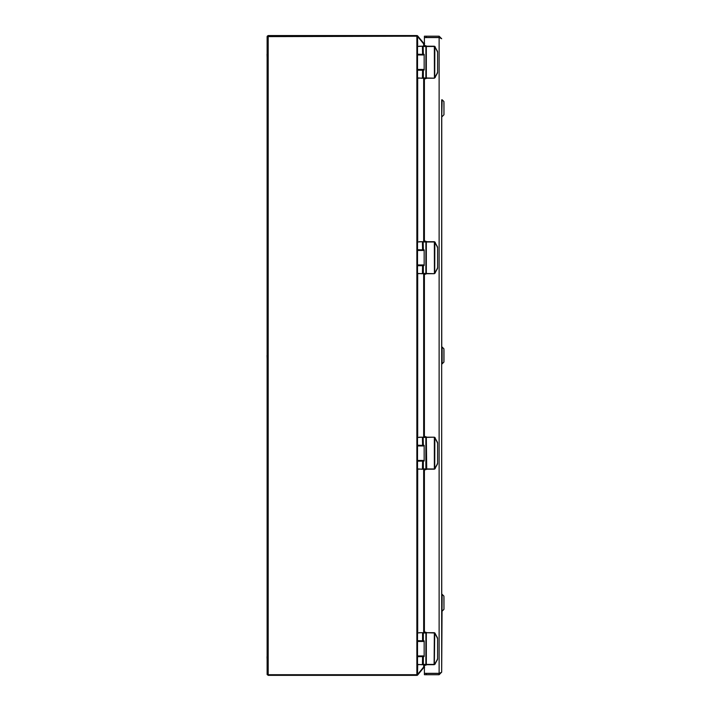 <?xml version="1.0" encoding="UTF-8"?>
<svg xmlns="http://www.w3.org/2000/svg" width="711" height="711" viewBox="0 0 711 711"><rect width="100%" height="100%" fill="white"/><g stroke="black" fill="none" stroke-linecap="round" stroke-linejoin="round"><path stroke-width="1.07" d="M443.966 114.693L443.922 101.54L442.144 99.762L441.753 116.577L441.682 99.833L441.682 672.162L442.144 594.343L443.922 596.111L443.966 609.274M419.197 445.308L423.978 445.308M419.197 461.092L422.565 461.092L417.517 461.199L417.517 468.922L419.197 469.198M424.103 445.308L419.143 445.308M418.335 461.092L423.596 461.092L424.236 460.452M420.876 241.713L434.101 241.713A1.333 1.333 0 0 1 434.421 241.749L437.585 247.357L437.585 268.056L434.421 273.664A1.333 1.333 0 0 1 434.101 273.699L420.876 273.699M425.871 241.713L422.903 241.989M435.292 272.962L434.723 273.246L434.839 241.936L434.35 242.016L434.421 273.664L423.338 273.424L423.338 265.701L424.156 265.487L424.156 249.917L417.517 249.703L417.517 241.989L422.432 241.713L422.574 249.703L422.574 241.989L425.916 241.989L425.871 273.699M422.565 241.713L419.197 241.713M419.197 273.699L417.517 273.424L417.517 265.701L422.574 265.701L422.574 273.424L423.134 273.699M426.716 273.699L424.405 274.553L424.405 436.358L427.071 437.203L422.903 437.487M435.292 242.442L434.101 241.713M423.338 265.701L422.574 265.701L422.432 273.699L417.517 273.424M267.203 36.208L268.189 35.55L267.123 36.617L267.123 674.295L268.189 675.361L267.123 674.295L268.189 675.361L416.868 675.361L416.868 674.721L268.189 674.721L268.189 36.19L267.123 36.617L416.868 36.19L416.868 674.721L417.535 675.121A1.067 1.067 0 0 1 416.868 675.361M267.203 674.703L268.189 674.721L268.189 675.361M417.535 35.79L268.189 35.55L416.868 35.55A1.067 1.067 0 0 1 417.535 35.79L417.686 46.233M417.686 664.669L417.535 674.721M424.405 671.522L424.405 667.336A1.067 1.067 0 0 0 423.667 667.718L417.686 674.979M423.667 43.193L417.686 35.941L423.667 43.193A1.067 1.067 0 0 0 424.405 43.584L424.405 39.389M424.583 667.336L423.303 667.993L423.667 667.042L424.405 667.042M424.405 43.878L423.667 43.878L423.303 42.927L424.583 43.584M423.836 656.591L423.329 656.591M419.197 656.591L422.565 656.591L417.517 656.697L417.517 664.412L419.197 664.696M424.236 641.446L423.978 640.807M424.103 640.807L419.143 640.807M420.876 632.701L417.517 632.977L417.517 640.7L423.365 640.807M418.335 656.591L423.401 656.591M267.123 352.132L267.123 355.456M267.034 355.456L267.123 358.788M443.966 360.521L443.966 350.39L443.966 360.521M443.922 362.086L443.922 348.825L442.144 347.057L442.144 363.863L443.966 361.979M441.682 348.63L441.682 362.281M441.682 357.606L441.682 361.526M420.876 437.203L434.101 437.203A1.333 1.333 0 0 1 434.421 437.247L437.585 442.855L437.585 463.554L434.421 469.153A1.333 1.333 0 0 1 434.101 469.198L420.876 469.198M435.292 468.46L434.723 468.745L434.839 437.434L434.35 437.514L434.35 468.887L434.839 468.976L423.338 468.922L423.338 461.199L424.156 460.986L424.156 445.415L417.517 445.202L417.517 437.487L422.432 437.203L422.574 445.202L422.574 437.487L434.101 437.203M422.565 437.203L419.197 437.203M426.716 469.198L426.324 437.203M435.292 437.94L434.101 437.487M423.338 461.199L422.574 461.199L422.574 468.922L423.134 469.198M398.729 675.361L404.186 675.068M441.753 611.149L441.682 363.792L442.144 363.863M441.753 363.863L441.753 116.577M441.682 101.344L441.682 114.729M439.122 36.19L439.122 37.47L424.405 37.47L424.405 36.19L439.122 36.19L441.682 38.75L439.46 37.576L424.405 37.576L424.405 45.362L427.071 46.215M427.071 664.696L424.405 665.558L424.405 673.335L439.46 673.335L441.682 672.162L439.122 674.721L424.405 674.721L424.405 673.441L439.122 673.441L439.122 674.721M439.122 37.47L439.869 37.71M439.869 673.201L439.122 673.441M427.071 78.201L424.405 79.054L424.405 240.86L427.071 241.713M427.071 469.198L424.405 470.051L424.405 631.857L427.071 632.701L422.903 632.977M443.966 607.807L443.966 597.684L443.966 607.807M441.682 595.925L441.682 609.567M441.682 604.892L441.682 608.812M441.682 596.68L441.682 600.599M420.876 46.215L434.101 46.215A1.333 1.333 0 0 1 434.421 46.251L437.585 51.859L437.585 72.558L434.421 78.166A1.333 1.333 0 0 1 434.101 78.201L420.876 78.201M425.871 46.215L422.903 46.491M435.292 77.463L434.723 77.748L434.839 46.437L434.35 46.526L434.421 78.166L423.338 77.926L423.338 70.202L424.156 69.989L424.156 54.427L417.517 54.214L417.517 46.491L422.432 46.215L422.574 54.214L422.574 46.491L425.916 46.491L425.871 78.201M422.565 46.215L419.197 46.215M419.197 78.201L417.517 77.926L417.517 70.202L422.574 70.202L422.574 77.926L423.134 78.201M435.292 46.953L434.101 46.215M423.338 70.202L422.574 70.202L422.432 78.201L417.517 77.926M423.134 632.701L434.101 632.701A1.333 1.333 0 0 1 434.421 632.746L437.585 638.345L437.585 659.044L434.421 664.652A1.333 1.333 0 0 1 434.101 664.696L420.876 664.696M422.565 632.701L419.197 632.701M435.292 663.958L434.35 664.385L434.723 633.154L434.101 632.701M434.101 664.696L434.35 633.012L434.839 632.923L437.452 637.749M434.101 664.412L423.338 664.412L423.338 656.697L424.156 656.484L424.156 640.913L422.574 640.7L422.574 632.977L422.574 640.7M423.338 656.697L422.574 656.697L422.574 664.412L423.134 664.696M267.123 50.881L267.123 54.214M267.034 54.214L267.123 57.538M424.236 54.96L423.978 54.32M418.335 70.096L423.596 70.096L424.236 69.456M424.103 54.32L423.276 54.32M267.123 653.373L267.123 656.706M267.034 656.706L267.123 660.03M443.966 113.236L443.966 103.104L443.966 113.236M441.682 110.312L441.682 114.24M422.538 249.703L423.978 249.81M424.103 249.81L419.143 249.81M418.335 265.594L423.596 265.594L424.236 264.954M424.156 445.948L417.517 445.948L417.517 460.452L424.156 460.452M437.452 268.651L435.079 272.837M437.585 247.357L437.585 268.056M435.079 242.567L437.452 246.761M426.324 273.699L426.324 241.989L434.101 241.989M423.134 241.713L423.338 249.703M437.354 268.056L437.238 268.527M437.238 246.886L437.354 247.357M268.189 36.19L268.189 35.55M417.686 632.728L417.686 469.171M417.686 437.229L417.686 273.682M417.686 241.731L417.686 78.183M417.686 674.295L423.667 667.042L423.667 664.696M423.667 632.701L423.667 469.198M423.667 437.203L423.667 273.699M423.667 241.713L423.667 78.201M423.667 46.215L423.667 43.878L417.686 36.617M424.6 45.717L424.6 46.215M424.6 78.201L424.6 78.708M424.6 241.216L424.6 241.713M424.6 273.699L424.6 274.206M424.6 436.714L424.6 437.203M424.6 469.198L424.6 469.704M424.6 632.212L424.6 632.701M424.6 664.696L424.6 665.203M424.156 641.446L417.517 641.446L417.517 655.951L424.156 655.951M437.452 464.15L435.079 468.336M437.585 442.855L437.585 463.554M435.079 438.065L437.452 442.26M425.871 437.203L425.871 469.198M423.134 437.203L423.338 445.202M422.574 461.199L422.432 469.198L417.517 468.922M437.354 463.554L437.238 464.025M437.238 442.384L437.354 442.855M439.122 37.576L439.122 673.335M426.324 37.47L426.324 36.19M426.324 674.721L426.324 673.441M437.452 73.153L435.079 77.348M437.585 51.859L437.585 72.558M435.079 47.077L437.452 51.263M426.324 78.201L426.324 46.491L434.101 46.491M423.134 46.215L423.338 54.214M437.354 72.558L437.238 73.029M437.238 51.388L437.354 51.859M437.452 659.639L435.079 663.834M437.585 638.345L437.585 659.044M426.324 632.701L434.101 632.977M425.871 632.701L426.324 632.977L426.324 664.696M423.338 640.7L423.338 632.977L425.916 632.977L425.871 664.696M422.574 656.697L422.432 664.696L417.517 664.412M437.354 659.044L437.238 659.515M437.238 637.874L437.354 638.345M424.156 54.96L417.517 54.96L417.517 69.456L424.156 69.456M424.156 250.45L417.517 250.45L417.517 264.954L424.156 264.954M417.517 460.452L418.157 461.092M424.236 445.948L423.596 445.308M417.517 445.948L418.157 445.308M417.517 655.951L418.157 656.591M424.236 655.951L423.596 656.591M417.517 641.446L418.157 640.807M441.682 347.119L441.682 363.792M443.922 609.38L442.144 611.149M441.682 594.405L441.682 611.087M417.517 69.456L418.157 70.096M417.517 54.96L418.157 54.32M443.922 114.8L442.144 116.577M441.682 99.833L441.682 116.506M417.517 264.954L418.157 265.594M424.236 250.45L423.596 249.81M417.517 250.45L418.157 249.81"/></g></svg>
